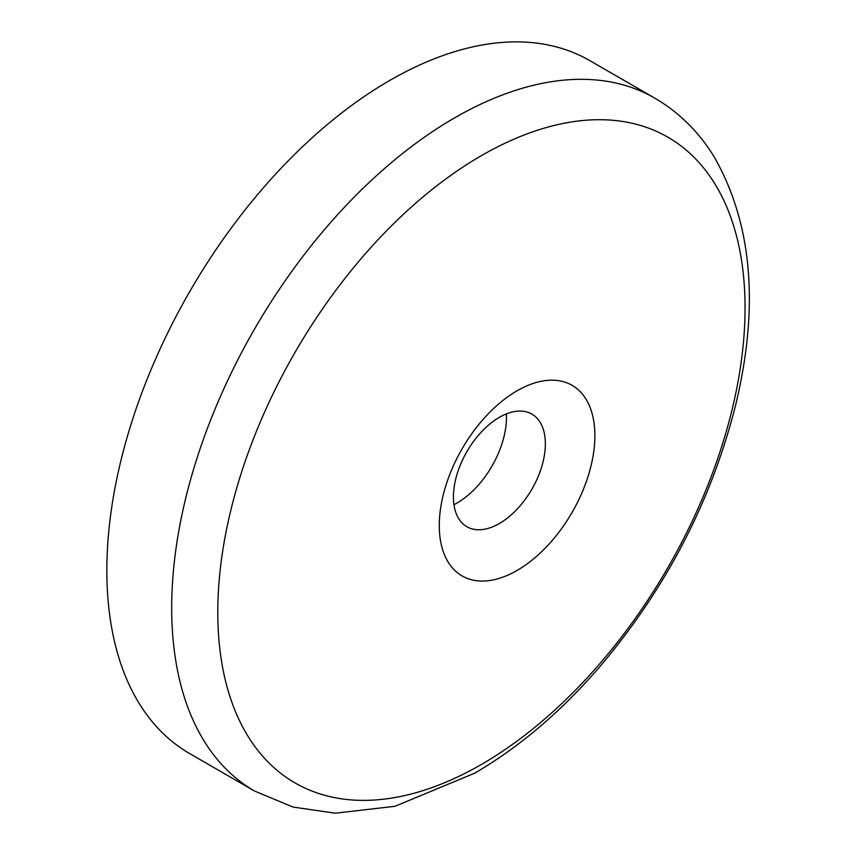 <?xml version="1.0" encoding="UTF-8"?>
<svg xmlns="http://www.w3.org/2000/svg" width="856" height="856" viewBox="0 0 856 856"><rect width="100%" height="100%" fill="white"/><g stroke="black" fill="none" stroke-linecap="round" stroke-linejoin="round"><path stroke-width="1.28" d="M517.077 570.46A110.028 63.526 -60 0 1 449.7 474.599A110.028 63.526 -60 0 1 584.455 396.799A110.028 63.526 -60 0 1 517.077 570.46M254.564 791.051L189.722 753.612A400.094 230.992 -60 0 1 189.711 291.618A400.094 230.992 -60 0 1 589.816 60.626L654.647 98.055A400.094 230.992 -60 0 0 254.553 329.057A400.094 230.992 -60 0 0 254.564 791.051L293.127 807.08L335.252 813.2L395.023 806.288L474.609 773.214C519.26 747.202 560.969 711.732 599.724 666.813C666.278 588.222 711.646 500.685 735.85 404.182C759.433 305.742 752.135 223.181 713.968 156.509C698.678 131.728 678.904 112.243 654.647 98.055M499.39 523.498A65.013 37.536 -60 0 1 468.853 527.724A65.013 37.536 -60 0 1 466.884 451.647A65.013 37.536 -60 0 1 533.759 415.31A65.013 37.536 -60 0 1 541.324 467.954A65.013 37.536 -60 0 1 499.39 523.498M506.378 413.908A70.021 40.425 -60 0 1 456.954 503.082A70.021 40.425 -60 0 1 453.948 504.708M481.425 764.451A372.82 215.252 -60 0 1 253.119 439.642A372.82 215.252 -60 0 1 709.731 176.026A372.82 215.252 -60 0 1 481.425 764.451"/></g></svg>
